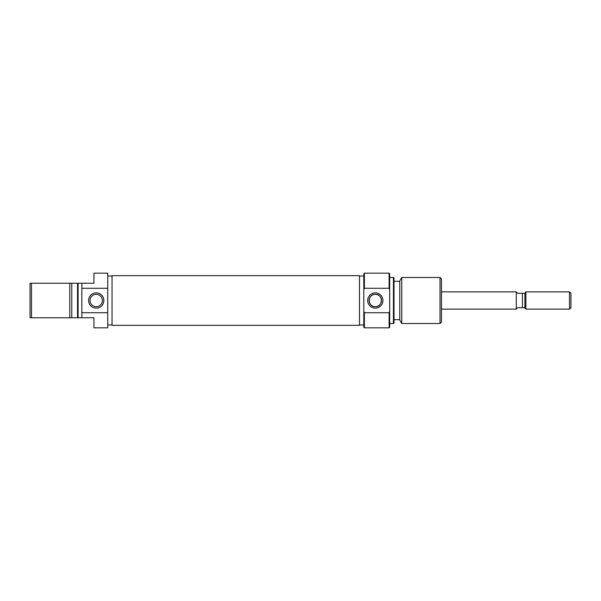 <?xml version="1.0" encoding="UTF-8"?>
<svg xmlns="http://www.w3.org/2000/svg" width="601" height="601" viewBox="0 0 601 601"><rect width="100%" height="100%" fill="white"/><g stroke="black" fill="none" stroke-linecap="round" stroke-linejoin="round"><path stroke-width="0.9" d="M112.049 325.344L112.049 275.656L359.481 275.656L359.481 325.344L112.049 325.344M96.228 308.125A7.625 7.625 0 0 1 88.602 300.5A7.625 7.625 0 0 1 96.228 292.875A7.625 7.625 0 0 1 103.845 300.5A7.625 7.625 0 0 1 96.228 308.125M96.228 294.317A6.183 6.183 0 0 0 90.037 300.5A6.183 6.183 0 0 0 96.228 306.683A6.183 6.183 0 0 0 102.41 300.5A6.183 6.183 0 0 0 96.228 294.317M77.521 283.236L78.1 283.236L78.1 317.764L77.521 317.764L77.521 283.236L31.485 283.236L31.485 317.764L30.05 317.764L30.05 283.236L31.485 283.236M31.485 317.764L76.658 317.764L69.776 317.764L69.776 283.236L71.767 283.236L71.767 317.764L77.521 317.764M112.049 276.047L107.729 276.047M112.049 324.953L107.729 324.953M78.1 317.764L81.841 317.764L81.841 288.292L107.729 288.292L107.729 273.17L93.921 273.17L93.921 283.236L78.1 283.236M81.841 288.292L81.841 283.236M81.841 312.708L107.729 312.708L107.729 327.83L93.921 327.83L93.921 317.764L81.841 317.764M107.729 312.708L107.729 288.292M71.767 317.764L69.776 317.764M69.776 283.236L71.767 283.236M364.371 327.83L363.8 327.26L363.8 311.356L364.371 312.708L364.371 327.83L389.117 327.83L389.117 312.708L364.371 312.708M364.371 273.17L364.371 288.292L363.8 289.644L363.8 273.74L364.371 273.17L389.117 273.17L389.688 273.74L389.688 289.644L389.117 288.292L389.117 273.17M389.688 289.644L389.688 327.26L389.117 327.83M375.302 292.875A7.625 7.625 0 0 1 382.927 300.5A7.625 7.625 0 0 1 375.302 308.125A7.625 7.625 0 0 1 367.684 300.5A7.625 7.625 0 0 1 375.302 292.875M375.302 306.683A6.183 6.183 0 0 0 381.492 300.5A6.183 6.183 0 0 0 375.302 294.317C367.354 293.844 367.324 307.134 375.302 306.683C383.265 307.141 383.28 293.874 375.302 294.317A6.183 6.183 0 0 0 369.119 300.5A6.183 6.183 0 0 0 375.302 306.683M394.008 277.812L394.008 323.188L393.43 323.518L393.43 277.482L394.008 277.812M441.48 278.924L441.48 322.076L440.037 323.518L440.037 277.482L441.48 278.924M401.753 323.518L399.763 320.063L399.763 280.937L401.753 277.482L401.753 323.518L440.037 323.518M401.753 277.482L440.037 277.482M394.008 319.634L399.763 319.634M394.008 281.366L399.763 281.366M389.688 323.518L393.43 323.518M389.688 277.482L393.43 277.482M359.481 324.953L363.8 324.953M359.481 276.047L363.8 276.047M363.8 289.644L363.8 311.356M389.117 288.292L364.371 288.292M389.117 312.708L389.688 311.356M441.48 309.132L516.282 309.132L516.282 291.868L441.48 291.868M516.282 291.928L517.724 293.311L524.913 293.311L525.883 291.868L525.883 309.132L569.515 309.132L569.515 291.868L570.95 293.311L570.95 307.689L569.515 309.132M524.913 293.311L524.913 308.17L525.883 309.132M525.883 291.868L569.515 291.868M522.427 293.311L522.427 307.689L524.913 307.689M522.427 307.689L517.724 307.689L516.282 309.072"/></g></svg>
